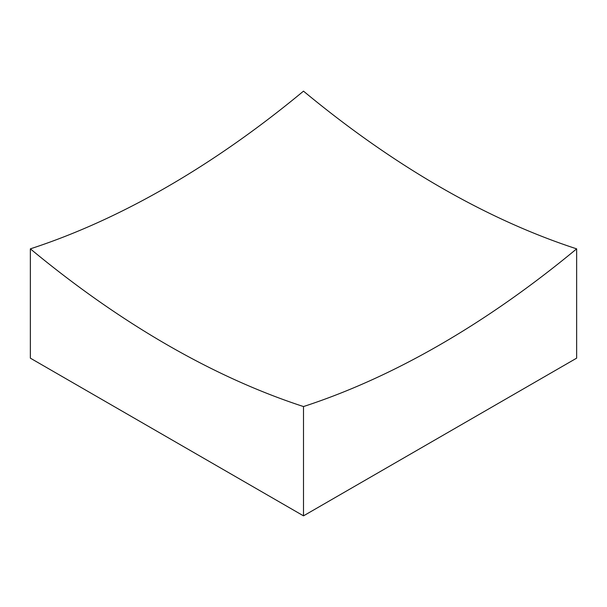 <?xml version="1.0" encoding="UTF-8"?>
<svg xmlns="http://www.w3.org/2000/svg" width="607" height="607" viewBox="0 0 607 607"><rect width="100%" height="100%" fill="white"/><g stroke="black" fill="none" stroke-linecap="round" stroke-linejoin="round"><path stroke-width="0.91" d="M30.35 248.847A906.759 523.522 -120 0 0 166.925 344.693A906.759 523.522 -120 0 0 303.5 406.553A906.759 523.522 120 0 0 576.65 248.847L576.65 358.153L303.5 515.851L30.35 358.153L30.35 248.847A906.759 523.522 120 0 0 303.5 91.149A906.759 523.522 -120 0 0 440.075 186.994A906.759 523.522 -120 0 0 576.65 248.847M303.5 406.553L303.5 515.851"/></g></svg>
